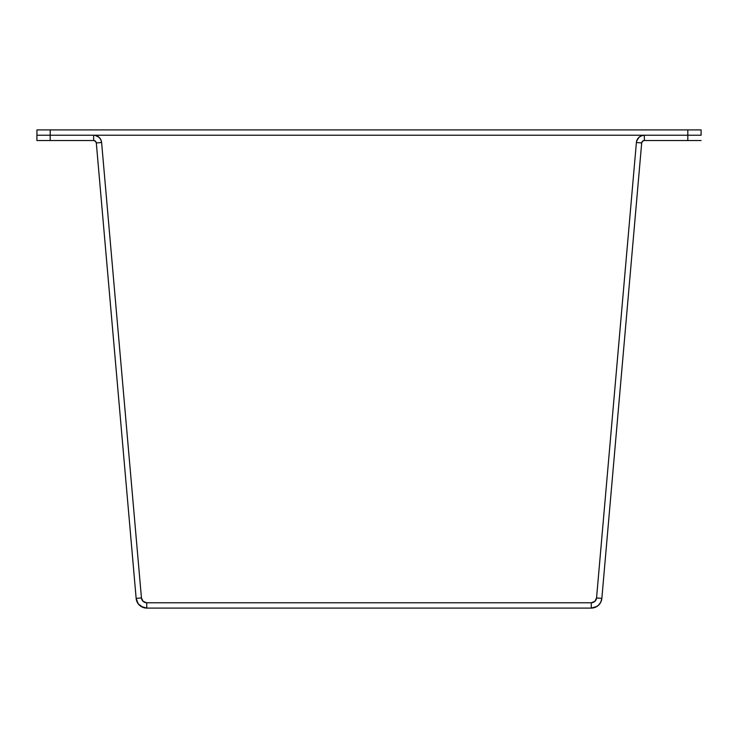 <?xml version="1.0" encoding="UTF-8"?>
<svg xmlns="http://www.w3.org/2000/svg" width="738" height="738" viewBox="0 0 738 738"><rect width="100%" height="100%" fill="white"/><g stroke="black" fill="none" stroke-linecap="round" stroke-linejoin="round"><path stroke-width="1.11" d="M636.396 142.499L596.553 597.928L601.848 598.389A10.627 10.627 0 0 1 591.258 608.094L591.258 602.78L591.258 608.094L146.742 608.094A10.627 10.627 0 0 1 136.152 598.389L141.447 597.928A5.314 5.314 0 0 0 146.742 602.78L146.742 608.094L142.886 607.365L138.237 603.841L136.152 598.389L96.309 142.96A2.657 2.657 0 0 0 93.661 140.534L50.184 140.534L50.184 135.22L93.661 135.22L93.661 140.534L50.184 140.534L50.184 135.22L93.661 135.22A7.97 7.97 0 0 1 101.604 142.499L100.811 139.667L99.049 137.314L95.128 135.358L93.661 135.22L93.661 140.534L95.46 141.235L96.309 142.96L101.604 142.499L141.447 597.928L136.152 598.389L96.309 142.96L101.604 142.499L141.447 597.928L143.154 601.378L146.742 602.78L591.258 602.78L146.742 602.78L146.742 608.094L591.258 608.094L595.114 607.365L598.435 605.298L600.787 602.162L601.848 598.389L641.691 142.96L601.848 598.389L596.553 597.928L636.396 142.499L641.691 142.96L636.396 142.499L636.663 141.05L638.951 137.314L641.451 135.764L644.339 135.22L644.339 140.534L642.54 141.235L641.691 142.96A2.657 2.657 0 0 1 644.339 140.534L644.339 135.22L687.816 135.22L687.816 140.534L644.339 140.534L701.1 140.534L687.816 140.534L687.816 135.22L644.339 135.22A7.97 7.97 0 0 0 636.396 142.499L636.663 141.05M596.553 597.928L594.846 601.378L591.258 602.78A5.314 5.314 0 0 0 596.553 597.928M591.258 608.094L596.867 606.488M599.763 603.841L600.787 602.162M596.378 598.896L594.846 601.378M594.062 601.977L592.236 602.688M146.742 608.094L141.133 606.488M138.237 603.841L137.213 602.162M141.622 598.896L143.154 601.378M143.938 601.977L145.764 602.688M101.604 142.499L101.337 141.05M100.036 138.412L99.049 137.314M97.868 136.429L95.128 135.358M94.63 140.718L96.041 142.019M50.184 135.22L36.9 135.22L36.9 140.534L50.184 140.534L36.9 140.534L36.9 135.22L687.816 135.22L687.816 129.906L50.212 129.906L50.184 135.22M637.964 138.412L638.951 137.314M640.132 136.429L642.872 135.358M643.37 140.718L641.959 142.019M701.1 135.22L50.212 135.22L50.212 129.906L36.928 129.906L36.928 135.22L36.928 129.906L687.816 129.906L687.816 135.22L701.1 135.22L687.816 135.22L701.1 135.22L701.1 129.906L701.1 135.22M701.1 129.906L687.816 129.906L701.1 129.906"/></g></svg>
